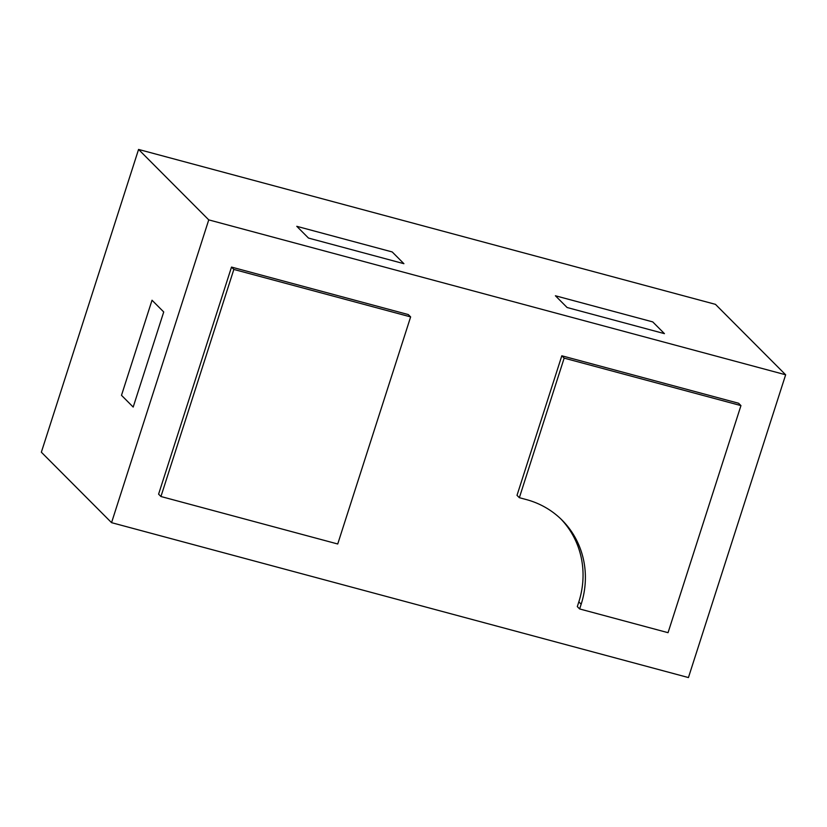 <?xml version="1.0" encoding="UTF-8"?>
<svg xmlns="http://www.w3.org/2000/svg" width="827" height="827" viewBox="0 0 827 827"><rect width="100%" height="100%" fill="white"/><g stroke="black" fill="none" stroke-linecap="round" stroke-linejoin="round"><path stroke-width="1.24" d="M664.443 333.643L567.105 307.51L555.403 295.766L652.741 321.899L555.403 295.766L567.105 307.51L664.443 333.643L652.741 321.899L664.443 333.643M560.944 519.036A88.055 83.145 -44.9 0 1 578.828 601.87A88.055 83.145 -44.9 0 0 560.944 519.036A88.055 83.145 -44.9 0 1 578.828 601.87L577.308 606.604L579.644 608.951L581.164 604.217L578.828 601.87M163.725 311.965L133.188 407.06L121.497 395.316L152.023 300.232L121.497 395.316L133.188 407.06L163.725 311.965L152.023 300.232L163.725 311.965M403.907 263.689L308.481 238.062L296.779 226.319L392.205 251.946L296.779 226.319L308.481 238.062L403.907 263.689L392.205 251.946L403.907 263.689M208.755 219.879L785.65 374.786L688.436 677.561L111.552 522.654L208.755 219.879L138.564 149.439L715.448 304.346L785.65 374.786M111.552 522.654L41.35 452.214L138.564 149.439M519.356 497.689L564.159 358.132L740.951 405.602L738.614 403.256L561.822 355.786L517.009 495.342L519.356 497.689L526.334 499.57A88.055 83.145 -44.9 0 1 562.122 520.193A88.055 83.145 -44.9 0 1 581.164 604.217M740.951 405.602L668.04 632.686L579.644 608.951M561.822 355.786L564.159 358.132M233.845 269.437L160.934 496.51L337.726 543.99L410.637 316.906L233.845 269.437L231.508 267.08L408.29 314.56L410.637 316.906M160.934 496.51L158.598 494.164L231.508 267.08"/></g></svg>
